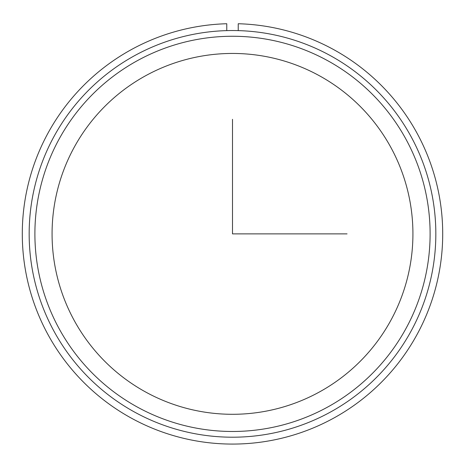<?xml version="1.0" encoding="UTF-8"?>
<svg xmlns="http://www.w3.org/2000/svg" width="465" height="465" viewBox="0 0 465 465"><rect width="100%" height="100%" fill="white"/><g stroke="black" fill="none" stroke-linecap="round" stroke-linejoin="round"><path stroke-width="0.7" d="M74.162 147.37A180.426 180.426 0 0 1 319.002 75.533A180.426 180.426 0 0 1 390.838 320.368A180.426 180.426 0 0 1 145.998 392.21A180.426 180.426 0 0 1 74.162 147.37M54.056 136.385A203.339 203.339 0 0 1 329.987 55.428A203.339 203.339 0 0 1 410.944 331.353A203.339 203.339 0 0 1 135.013 412.316A203.339 203.339 0 0 1 54.056 136.385M59.084 139.134A197.608 197.608 0 0 1 327.238 60.45A197.608 197.608 0 0 1 405.916 328.61A197.608 197.608 0 0 1 137.762 407.288A197.608 197.608 0 0 1 59.084 139.134M226.775 30.614L226.775 23.738A210.209 210.209 0 0 0 51.417 340.624A210.209 210.209 0 0 0 413.583 340.624A210.209 210.209 0 0 0 238.225 23.738L238.225 30.614M232.5 119.313L232.5 233.872L347.053 233.872"/></g></svg>
